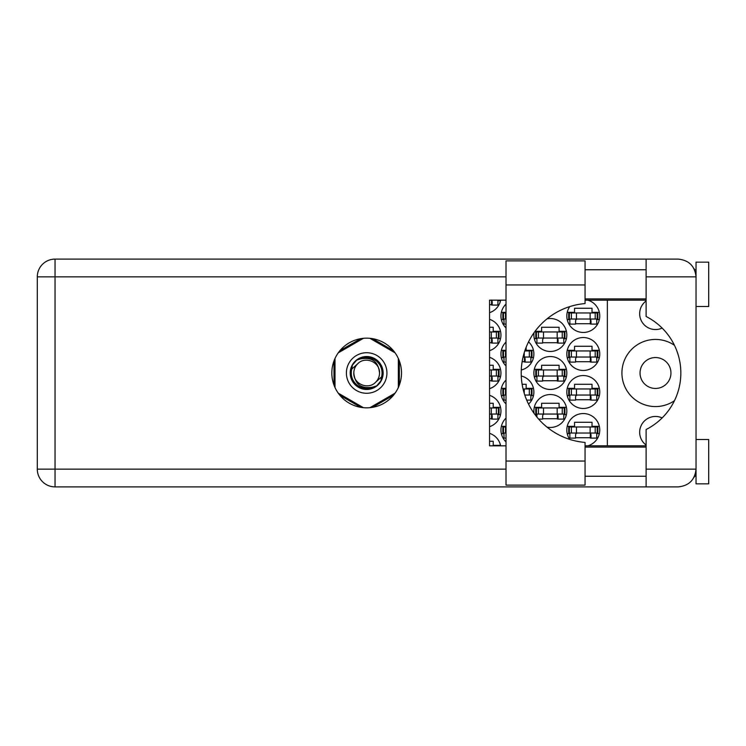 <?xml version="1.0" encoding="UTF-8"?>
<svg xmlns="http://www.w3.org/2000/svg" width="746" height="746" viewBox="0 0 746 746"><rect width="100%" height="100%" fill="white"/><g stroke="black" fill="none" stroke-linecap="round" stroke-linejoin="round"><path stroke-width="1.12" d="M674.449 345.295A33.57 33.57 0 0 0 621.922 373A33.57 33.57 0 0 0 674.449 400.705M646.12 445.045A15.834 15.834 0 0 1 662.15 417.919M640.04 373A15.452 15.452 0 0 0 655.492 388.452A15.452 15.452 0 0 0 670.952 373A15.452 15.452 0 0 0 655.492 357.548A15.452 15.452 0 0 0 640.04 373M662.15 328.081A15.834 15.834 0 0 1 646.12 300.955M587.811 445.838A16.468 16.468 0 0 0 583.288 413.536A16.468 16.468 0 0 0 569.758 439.394M506.012 418.124A16.468 16.468 0 0 0 506.012 441.893M566.82 392.004A16.468 16.468 0 0 0 583.288 408.472A16.468 16.468 0 0 0 599.756 392.004A16.468 16.468 0 0 0 583.288 375.536A16.468 16.468 0 0 0 566.82 392.004M506.012 380.115A16.468 16.468 0 0 0 506.012 403.884M528.56 404.127A16.468 16.468 0 0 0 521.277 375.993M566.82 353.996A16.468 16.468 0 0 0 583.288 370.464A16.468 16.468 0 0 0 599.756 353.996A16.468 16.468 0 0 0 583.288 337.528A16.468 16.468 0 0 0 566.82 353.996M506.012 342.116A16.468 16.468 0 0 0 506.012 365.885M521.277 370.007A16.468 16.468 0 0 0 528.56 341.873M569.758 306.606A16.468 16.468 0 0 0 583.288 332.464A16.468 16.468 0 0 0 587.811 300.162M506.012 304.107A16.468 16.468 0 0 0 506.012 327.876M547.023 427.132A16.468 16.468 0 0 0 566.82 410.999A16.468 16.468 0 0 0 550.352 394.531A16.468 16.468 0 0 0 534.043 413.284M489.544 426.675A16.468 16.468 0 0 0 489.544 395.333M533.884 373A16.468 16.468 0 0 0 550.352 389.468A16.468 16.468 0 0 0 566.82 373A16.468 16.468 0 0 0 550.352 356.532A16.468 16.468 0 0 0 533.884 373M489.544 388.666A16.468 16.468 0 0 0 489.544 357.334M534.043 332.716A16.468 16.468 0 0 0 550.352 351.469A16.468 16.468 0 0 0 566.82 335.001A16.468 16.468 0 0 0 547.023 318.868M489.544 350.667A16.468 16.468 0 0 0 489.544 319.325M489.544 312.658A16.468 16.468 0 0 0 500.641 300.162M575.558 437.734L591.018 437.734M599.336 426.33L592.026 426.33L592.026 422.283L574.551 422.283L574.551 426.33L567.23 426.33M575.558 399.725L591.018 399.725M599.336 388.33L592.026 388.33L592.026 384.274L574.551 384.274L574.551 388.33L567.23 388.33M533.465 388.33L526.154 388.33L526.154 384.274L522.135 384.274M575.558 361.726L591.018 361.726M599.336 350.322L592.026 350.322L592.026 346.275L574.551 346.275L574.551 350.322L567.23 350.322M522.135 361.726L525.137 361.726M575.558 323.717L591.018 323.717M599.336 312.322L592.026 312.322L592.026 308.266L574.551 308.266L574.551 312.322L567.23 312.322M500.529 445.334L493.218 445.334L493.218 441.278L489.544 441.278M542.622 418.73L558.083 418.73M566.4 407.335L559.09 407.335L559.09 403.278L541.615 403.278L541.615 407.335L534.295 407.335M489.544 418.73L492.201 418.73M500.529 407.335L493.218 407.335L493.218 403.278L489.544 403.278M542.622 380.73L558.083 380.73M566.4 369.326L559.09 369.326L559.09 365.27L541.615 365.27L541.615 369.326L534.295 369.326M489.544 380.73L492.201 380.73M500.529 369.326L493.218 369.326L493.218 365.27L489.544 365.27M542.622 342.722L558.083 342.722M566.4 331.327L559.09 331.327L559.09 327.27L541.615 327.27L541.615 331.327L535.059 331.327M489.544 342.722L492.201 342.722M500.529 331.327L493.218 331.327L493.218 327.27L489.544 327.27M489.544 304.722L492.201 304.722M567.23 433.678L569.86 433.678M596.716 433.678L599.336 433.678M501.359 433.678L503.988 433.678M506.012 426.33L501.359 426.33M567.23 395.678L569.86 395.678M596.716 395.678L599.336 395.678M501.359 395.678L503.988 395.678M530.844 395.678L533.465 395.678M506.012 388.33L501.359 388.33M567.23 357.67L569.86 357.67M596.716 357.67L599.336 357.67M501.359 357.67L503.988 357.67M530.844 357.67L533.465 357.67M533.465 350.322L526.154 350.322L526.154 347.235M506.012 350.322L501.359 350.322M567.23 319.67L569.86 319.67M596.716 319.67L599.336 319.67M501.359 319.67L503.988 319.67M506.012 312.322L501.359 312.322M535.059 414.673L536.924 414.673M563.78 414.673L566.4 414.673M497.908 414.673L500.529 414.673M534.295 376.674L536.924 376.674M563.78 376.674L566.4 376.674M497.908 376.674L500.529 376.674M534.295 338.665L536.924 338.665M563.78 338.665L566.4 338.665M497.908 338.665L500.529 338.665M497.908 300.666L500.529 300.666M360.766 338.665L339.878 350.723M393.45 350.723L372.562 338.665M399.352 385.057L399.352 360.943M372.562 407.335L393.45 395.277M339.878 395.277L360.766 407.335M333.984 360.943L333.984 385.057M500.641 445.838A16.468 16.468 0 0 0 489.544 433.342M607.356 300.162L607.356 445.838M569.357 319.036L597.854 319.036L597.854 312.956L568.722 312.956L568.722 319.036L569.357 319.036L569.357 312.956M597.22 319.036L597.22 312.956M596.716 319.036L596.716 324.1L591.018 324.1L591.018 321.06A2.024 2.024 0 0 0 588.986 319.036M569.86 319.036L569.86 324.1L575.558 324.1L575.558 321.06A2.024 2.024 0 0 1 577.591 319.036M590.412 319.036L590.254 324.044M590.748 319.353L590.515 323.717M585.06 461.047L585.06 485.114L506.012 485.114L506.012 260.886L585.06 260.886L585.06 303.566A69.676 69.676 0 0 0 521.212 373A69.676 69.676 0 0 0 585.06 442.434L585.06 461.047L506.012 461.047M696.037 439.506L708.7 439.506L708.7 483.846L696.037 483.846L696.037 469.15C694.908 479.846 688.996 485.758 678.3 486.886L646.12 486.886L646.12 469.15L696.037 469.15L696.037 262.154L708.7 262.154L708.7 306.494L696.037 306.494M696.037 269.754L694.554 269.754L693.939 268.485L695.682 273.353M694.918 475.333L693.939 477.515L694.554 476.246L696.037 476.246M366.668 338.162A34.838 34.838 0 0 0 331.83 373A34.838 34.838 0 0 0 366.668 407.838A34.838 34.838 0 0 0 401.507 373A34.838 34.838 0 0 0 366.668 338.162M585.06 476.246L646.12 476.246M585.06 447.106L646.12 447.106M585.06 298.894L646.12 298.894M585.06 269.754L646.12 269.754M646.12 276.85L646.12 259.114L678.3 259.114C688.996 260.242 694.908 266.154 696.037 276.85L646.12 276.85L646.12 316.5A63.335 63.335 0 0 1 646.12 429.5L646.12 469.15M646.12 486.886L55.036 486.886A17.736 17.736 0 0 1 37.3 469.15L37.3 276.85A17.736 17.736 0 0 1 55.036 259.114L646.12 259.114M646.12 445.838L585.06 445.838M506.012 445.838L489.544 445.838L489.544 300.162L506.012 300.162M585.06 300.162L646.12 300.162M696.037 469.15L695.692 472.591M497.908 300.162L497.908 305.095L492.201 305.095L492.201 302.055A2.024 2.024 0 0 0 490.887 300.162M491.605 300.032L491.446 305.039M491.94 300.358L491.707 304.722M489.544 338.041L499.046 338.041L499.046 331.951L489.544 331.951M498.412 338.041L498.412 331.951M497.908 338.041L497.908 343.104L492.201 343.104L492.201 340.064A2.024 2.024 0 0 0 490.178 338.041M491.605 338.041L491.446 343.048M491.94 338.358L491.707 342.722M536.421 338.041L564.918 338.041L564.918 331.951L535.787 331.951L535.787 338.041L536.421 338.041L536.421 331.951M564.284 338.041L564.284 331.951M563.78 338.041L563.78 343.104L558.083 343.104L558.083 340.064A2.024 2.024 0 0 0 556.05 338.041M536.924 338.041L536.924 343.104L542.622 343.104L542.622 340.064A2.024 2.024 0 0 1 544.655 338.041M557.476 338.041L557.318 343.048M557.812 338.358L557.579 342.722M489.544 376.04L499.046 376.04L499.046 369.96L489.544 369.96M498.412 376.04L498.412 369.96M497.908 376.04L497.908 381.103L492.201 381.103L492.201 378.063A2.024 2.024 0 0 0 490.178 376.04M491.605 376.04L491.446 381.047M491.94 376.366L491.707 380.73M536.421 376.04L564.918 376.04L564.918 369.96L535.787 369.96L535.787 376.04L536.421 376.04L536.421 369.96M564.284 376.04L564.284 369.96M563.78 376.04L563.78 381.103L558.083 381.103L558.083 378.063A2.024 2.024 0 0 0 556.05 376.04M536.924 376.04L536.924 381.103L542.622 381.103L542.622 378.063A2.024 2.024 0 0 1 544.655 376.04M557.476 376.04L557.318 381.047M557.812 376.366L557.579 380.73M489.544 414.049L499.046 414.049L499.046 407.959L489.544 407.959M498.412 414.049L498.412 407.959M497.908 414.049L497.908 419.112L492.201 419.112L492.201 416.072A2.024 2.024 0 0 0 490.178 414.049M491.605 414.049L491.446 419.056M491.94 414.366L491.707 418.73M536.421 414.049L564.918 414.049L564.918 407.959L535.787 407.959L535.787 414.049L536.421 414.049L536.421 407.959M564.284 414.049L564.284 407.959M563.78 414.049L563.78 419.112L558.083 419.112L558.083 416.072A2.024 2.024 0 0 0 556.05 414.049M536.924 414.049L536.924 417.07M544.655 414.049A2.024 2.024 0 0 0 542.622 416.072L542.622 419.112L538.659 419.112M557.476 414.049L557.318 419.056M557.812 414.366L557.579 418.73M506.012 319.036L503.475 319.036L503.475 312.956L502.851 312.956L502.851 319.036L503.475 319.036M506.012 312.956L503.475 312.956M503.988 319.036L503.988 324.1L506.012 324.1M523.067 357.036L531.982 357.036L531.982 350.956L524.792 350.956M506.012 357.036L503.475 357.036L503.475 350.956L502.851 350.956L502.851 357.036L503.475 357.036M506.012 350.956L503.475 350.956M531.348 357.036L531.348 350.956M530.844 357.036L530.844 362.108L525.137 362.108L525.137 359.068A2.024 2.024 0 0 0 523.114 357.036M503.988 357.036L503.988 362.108L506.012 362.108M524.541 357.036L524.382 362.043M524.876 357.362L524.643 361.726M569.357 357.036L597.854 357.036L597.854 350.956L568.722 350.956L568.722 357.036L569.357 357.036L569.357 350.956M597.22 357.036L597.22 350.956M596.716 357.036L596.716 362.108L591.018 362.108L591.018 359.068A2.024 2.024 0 0 0 588.986 357.036M569.86 357.036L569.86 362.108L575.558 362.108L575.558 359.068A2.024 2.024 0 0 1 577.591 357.036M590.412 357.036L590.254 362.043M590.748 357.362L590.515 361.726M524.792 395.044L531.982 395.044L531.982 388.964L523.067 388.964M506.012 395.044L503.475 395.044L503.475 388.964L502.851 388.964L502.851 395.044L503.475 395.044M506.012 388.964L503.475 388.964M531.348 395.044L531.348 388.964M530.844 395.044L530.844 400.108L526.704 400.108M503.988 395.044L503.988 400.108L506.012 400.108M569.357 395.044L597.854 395.044L597.854 388.964L568.722 388.964L568.722 395.044L569.357 395.044L569.357 388.964M597.22 395.044L597.22 388.964M596.716 395.044L596.716 400.108L591.018 400.108L591.018 397.068A2.024 2.024 0 0 0 588.986 395.044M569.86 395.044L569.86 400.108L575.558 400.108L575.558 397.068A2.024 2.024 0 0 1 577.591 395.044M590.412 395.044L590.254 400.052M590.748 395.361L590.515 399.725M506.012 433.044L503.475 433.044L503.475 426.964L502.851 426.964L502.851 433.044L503.475 433.044M506.012 426.964L503.475 426.964M503.988 433.044L503.988 438.116L506.012 438.116M569.357 433.044L597.854 433.044L597.854 426.964L568.722 426.964L568.722 433.044L569.357 433.044L569.357 426.964M597.22 433.044L597.22 426.964M596.716 433.044L596.716 438.116L591.018 438.116L591.018 435.077A2.024 2.024 0 0 0 588.986 433.044M569.86 433.044L569.86 438.116L575.558 438.116L575.558 435.077A2.024 2.024 0 0 1 577.591 433.044M590.412 433.044L590.254 438.051M590.748 433.37L590.515 437.734M346.396 373A20.273 20.273 0 0 0 366.668 393.273A20.273 20.273 0 0 0 386.932 373A20.273 20.273 0 0 0 366.668 352.727A20.273 20.273 0 0 0 346.396 373M350.2 373A16.468 16.468 0 0 0 366.668 389.468A16.468 16.468 0 0 0 383.136 373A16.468 16.468 0 0 0 366.668 356.532A16.468 16.468 0 0 0 350.2 373M351.786 369.084L357.576 363.908A12.859 12.859 0 0 0 353.809 373C355.012 384.46 361.344 389.16 372.814 387.109L376.702 385.831L380.898 380.917L381.551 376.916A15.396 15.396 0 0 0 360.514 358.891L356.635 360.169L352.438 365.083L351.786 369.084A15.396 15.396 0 0 0 372.814 387.109M357.576 363.908C364.943 355.702 380.115 361.987 379.527 373C378.325 361.54 371.984 356.84 360.514 358.891M381.551 376.916L375.76 382.092A12.859 12.859 0 0 0 379.527 373M375.76 382.092C368.393 390.298 353.212 384.013 353.809 373M369.932 338.32L395.072 352.83M338.264 352.83L363.395 338.32M335.001 387.51L335.001 358.49M363.395 407.68L338.264 393.17M395.072 393.17L369.932 407.68M398.336 358.49L398.336 387.51M590.133 319.036L590.133 312.956M595.196 319.036L595.196 312.956M576.444 319.036L576.444 312.956M571.38 319.036L571.38 312.956M506.012 276.85L55.036 276.85L55.036 469.15L506.012 469.15M55.036 486.886L55.036 469.15L37.3 469.15A17.736 17.736 0 0 0 55.036 486.886M37.3 276.85L55.036 276.85L55.036 259.114M585.06 284.953L506.012 284.953M491.316 338.041L491.316 331.951M496.379 338.041L496.379 331.951M557.187 338.041L557.187 331.951M562.26 338.041L562.26 331.951M543.508 338.041L543.508 331.951M538.444 338.041L538.444 331.951M491.316 376.04L491.316 369.96M496.379 376.04L496.379 369.96M557.187 376.04L557.187 369.96M562.26 376.04L562.26 369.96M543.508 376.04L543.508 369.96M538.444 376.04L538.444 369.96M491.316 414.049L491.316 407.959M496.379 414.049L496.379 407.959M557.187 414.049L557.187 407.959M562.26 414.049L562.26 407.959M543.508 414.049L543.508 407.959M538.444 414.049L538.444 407.959M505.508 319.036L505.508 312.956M524.252 357.036L524.252 352.644M529.315 357.036L529.315 350.956M505.508 357.036L505.508 350.956M590.133 357.036L590.133 350.956M595.196 357.036L595.196 350.956M576.444 357.036L576.444 350.956M571.38 357.036L571.38 350.956M524.252 393.356L524.252 388.964M529.315 395.044L529.315 388.964M505.508 395.044L505.508 388.964M590.133 395.044L590.133 388.964M595.196 395.044L595.196 388.964M576.444 395.044L576.444 388.964M571.38 395.044L571.38 388.964M505.508 433.044L505.508 426.964M590.133 433.044L590.133 426.964M595.196 433.044L595.196 426.964M576.444 433.044L576.444 426.964M571.38 433.044L571.38 426.964"/></g></svg>
